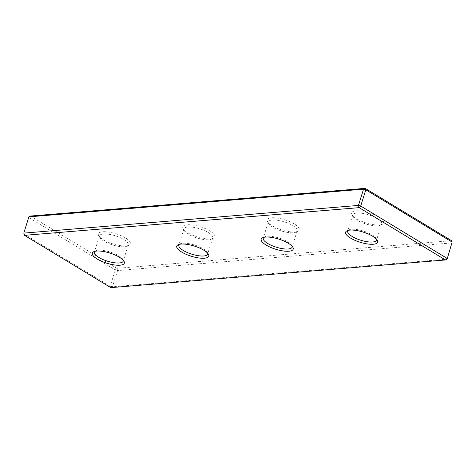 <?xml version="1.0" encoding="UTF-8"?>
<svg xmlns="http://www.w3.org/2000/svg" width="476" height="476" viewBox="0 0 476 476"><rect width="100%" height="100%" fill="white"/><g stroke="black" fill="none" stroke-linecap="round" stroke-linejoin="round"><path stroke-width="0.36" stroke-dasharray="2.38 1.78" d="M452.2 242.891L451.51 240.666L116.87 268.351L30.535 216.039L28.953 217.651L115.287 269.963L116.87 268.351L117.56 270.576L452.2 242.891M28.893 216.854L23.86 233.906L110.194 286.213L110.825 287.641L112.467 286.832L117.56 270.576L115.287 269.963L110.194 286.213L112.467 286.832L447.107 259.146M125.45 237.917A16.779 5.307 -162.6 0 0 106.291 231.788A16.779 5.307 -162.6 0 0 98.746 235.787A16.779 5.307 -162.6 0 0 103.292 239.749A16.779 5.307 -162.6 0 0 128.936 245.247A16.779 5.307 -162.6 0 0 125.45 237.917M103.923 241.177A15.101 4.772 17.4 0 1 99.829 237.613A15.101 4.772 17.4 0 1 99.484 235.834A15.101 4.772 17.4 0 1 108.843 234.275A15.101 4.772 17.4 0 1 123.867 239.523A15.101 4.772 17.4 0 1 128.306 244.866A15.101 4.772 17.4 0 1 127.003 246.128A15.101 4.772 17.4 0 1 103.923 241.177M123.224 260.199A15.101 4.772 -162.6 0 0 122.862 259.343A15.101 4.772 -162.6 0 0 118.774 255.779A15.101 4.772 -162.6 0 0 95.688 250.828A15.101 4.772 -162.6 0 0 94.902 251.322M209.886 230.931A16.779 5.307 -162.6 0 0 190.727 224.803A16.779 5.307 -162.6 0 0 183.183 228.801A16.779 5.307 -162.6 0 0 187.722 232.764A16.779 5.307 -162.6 0 0 213.373 238.262A16.779 5.307 -162.6 0 0 209.886 230.931M188.359 234.192A15.101 4.772 17.4 0 1 184.266 230.628A15.101 4.772 17.4 0 1 183.92 228.849A15.101 4.772 17.4 0 1 193.28 227.29A15.101 4.772 17.4 0 1 208.304 232.538A15.101 4.772 17.4 0 1 212.742 237.881A15.101 4.772 17.4 0 1 211.439 239.142A15.101 4.772 17.4 0 1 188.359 234.192M207.661 253.214A15.101 4.772 -162.6 0 0 207.298 252.357A15.101 4.772 -162.6 0 0 203.21 248.793A15.101 4.772 -162.6 0 0 180.124 243.843A15.101 4.772 -162.6 0 0 179.339 244.337M294.323 223.946A16.779 5.307 -162.6 0 0 275.158 217.818A16.779 5.307 -162.6 0 0 267.613 221.816A16.779 5.307 -162.6 0 0 272.159 225.779A16.779 5.307 -162.6 0 0 297.809 231.282A16.779 5.307 -162.6 0 0 294.323 223.946M272.79 227.207A15.101 4.772 17.4 0 1 268.702 223.643A15.101 4.772 17.4 0 1 268.351 221.864A15.101 4.772 17.4 0 1 277.716 220.305A15.101 4.772 17.4 0 1 292.74 225.553A15.101 4.772 17.4 0 1 297.173 230.896A15.101 4.772 17.4 0 1 295.876 232.157A15.101 4.772 17.4 0 1 272.79 227.207M292.097 246.229A15.101 4.772 -162.6 0 0 291.734 245.372A15.101 4.772 -162.6 0 0 287.641 241.808A15.101 4.772 -162.6 0 0 264.561 236.858A15.101 4.772 -162.6 0 0 263.775 237.351M378.759 216.961A16.779 5.307 -162.6 0 0 359.594 210.832A16.779 5.307 -162.6 0 0 352.05 214.831A16.779 5.307 -162.6 0 0 356.595 218.793A16.779 5.307 -162.6 0 0 382.246 224.297A16.779 5.307 -162.6 0 0 378.759 216.961M357.226 220.221A15.101 4.772 17.4 0 1 353.138 216.657A15.101 4.772 17.4 0 1 352.787 214.878A15.101 4.772 17.4 0 1 362.153 213.319A15.101 4.772 17.4 0 1 377.17 218.573A15.101 4.772 17.4 0 1 381.609 223.91A15.101 4.772 17.4 0 1 380.312 225.172A15.101 4.772 17.4 0 1 357.226 220.221M376.534 239.244A15.101 4.772 -162.6 0 0 376.171 238.387A15.101 4.772 -162.6 0 0 372.077 234.823A15.101 4.772 -162.6 0 0 348.997 229.872A15.101 4.772 -162.6 0 0 348.206 230.366M99.829 237.613L98.746 235.787M95.688 250.828L93.754 251.703M184.266 230.628L183.183 228.801M180.124 243.843L178.191 244.718M268.702 223.643L267.613 221.816M264.561 236.858L262.627 237.738M353.138 216.657L352.05 214.831M348.997 229.872L347.063 230.753M99.484 235.834L94.391 252.09M352.787 214.878L347.694 231.134M183.92 228.849L178.827 245.104M268.351 221.864L263.258 238.119M297.173 230.896L292.08 247.151M212.742 237.881L207.649 254.136M381.609 223.91L376.516 240.166M128.306 244.866L123.213 261.122M376.171 238.387L377.254 240.213M380.312 225.172L382.246 224.297M291.734 245.372L292.817 247.199M295.876 232.157L297.809 231.282M207.298 252.357L208.387 254.184M211.439 239.142L213.373 238.262M122.862 259.343L123.95 261.169M127.003 246.128L128.936 245.247"/><path stroke-width="0.71" d="M447.107 259.146L452.14 242.094L365.806 189.787L360.713 206.037L359.13 207.649L24.49 235.334L23.8 233.109L24.49 235.334L110.825 287.641L445.465 259.961L447.107 259.146L452.14 242.094L451.51 240.666L365.175 188.359L365.806 189.787L363.533 189.168L28.893 216.854L23.8 233.109L358.44 205.424L359.13 207.649L445.465 259.961L447.047 258.349L360.713 206.037L358.44 205.424L363.533 189.168L365.175 188.359L30.535 216.039L28.893 216.854M97.241 259.039A16.779 5.307 17.4 0 1 93.754 251.703A16.779 5.307 17.4 0 1 119.405 257.207A16.779 5.307 17.4 0 1 123.95 261.169A16.779 5.307 17.4 0 1 116.406 265.168A16.779 5.307 17.4 0 1 97.241 259.039M94.902 251.322A15.101 4.772 -162.6 0 0 94.391 252.09A15.101 4.772 -162.6 0 0 98.829 257.427A15.101 4.772 -162.6 0 0 113.847 262.681A15.101 4.772 -162.6 0 0 123.213 261.122A15.101 4.772 -162.6 0 0 123.224 260.199M181.677 252.054A16.779 5.307 17.4 0 1 178.191 244.718A16.779 5.307 17.4 0 1 203.841 250.221A16.779 5.307 17.4 0 1 208.387 254.184A16.779 5.307 17.4 0 1 200.842 258.182A16.779 5.307 17.4 0 1 181.677 252.054M179.339 244.337A15.101 4.772 -162.6 0 0 178.827 245.104A15.101 4.772 -162.6 0 0 183.26 250.447A15.101 4.772 -162.6 0 0 198.284 255.695A15.101 4.772 -162.6 0 0 207.649 254.136A15.101 4.772 -162.6 0 0 207.661 253.214M266.114 245.069A16.779 5.307 17.4 0 1 262.627 237.738A16.779 5.307 17.4 0 1 288.277 243.236A16.779 5.307 17.4 0 1 292.817 247.199A16.779 5.307 17.4 0 1 285.273 251.197A16.779 5.307 17.4 0 1 266.114 245.069M263.775 237.351A15.101 4.772 -162.6 0 0 263.258 238.119A15.101 4.772 -162.6 0 0 267.696 243.462A15.101 4.772 -162.6 0 0 282.72 248.71A15.101 4.772 -162.6 0 0 292.08 247.151A15.101 4.772 -162.6 0 0 292.097 246.229M350.55 238.083A16.779 5.307 17.4 0 1 347.063 230.753A16.779 5.307 17.4 0 1 372.708 236.251A16.779 5.307 17.4 0 1 377.254 240.213A16.779 5.307 17.4 0 1 369.709 244.212A16.779 5.307 17.4 0 1 350.55 238.083M348.206 230.366A15.101 4.772 -162.6 0 0 347.694 231.134A15.101 4.772 -162.6 0 0 352.133 236.477A15.101 4.772 -162.6 0 0 367.157 241.725A15.101 4.772 -162.6 0 0 376.516 240.166A15.101 4.772 -162.6 0 0 376.534 239.244"/></g></svg>
